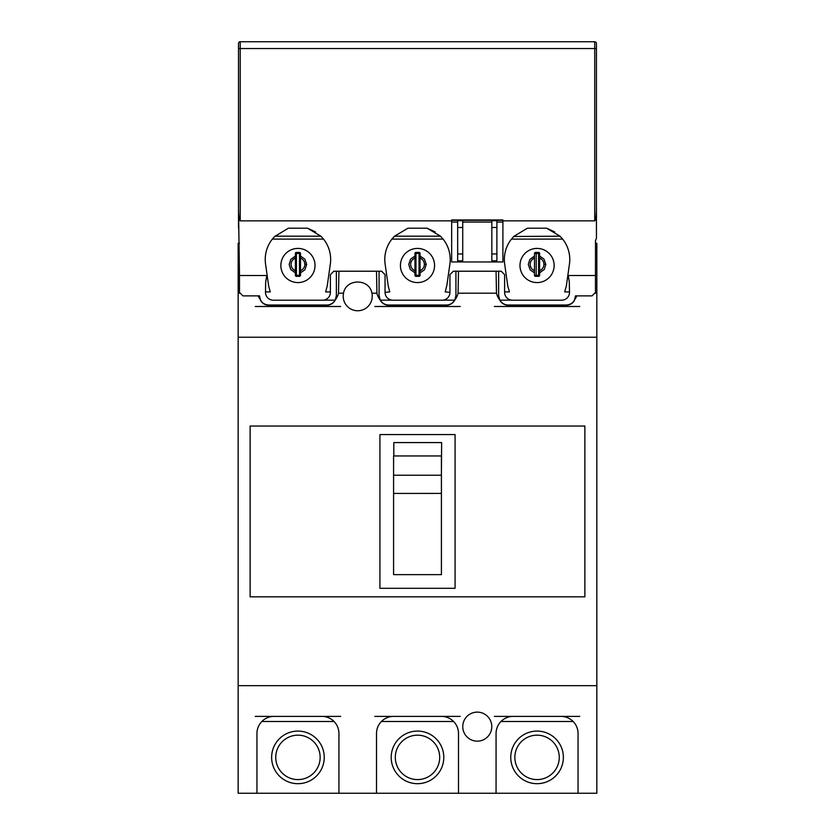 <?xml version="1.0" encoding="UTF-8"?>
<svg xmlns="http://www.w3.org/2000/svg" width="835" height="835" viewBox="0 0 835 835"><rect width="100%" height="100%" fill="white"/><g stroke="black" fill="none" stroke-linecap="round" stroke-linejoin="round"><path stroke-width="1.25" d="M458.488 271.218L458.071 293.179A17.076 17.076 0 0 1 455.012 299.734M448.364 305.005A17.076 17.076 0 0 1 441.412 306.487L460.2 306.487M596.837 337.225L238.163 337.225L238.163 685.65L596.837 685.65L596.837 243.288L595.48 243.288L595.491 240.574L595.459 275.508L568.228 275.508L569.282 281.635L569.512 291.916L564.679 291.916L566.328 286.029L569.407 264.33A32.711 32.711 0 0 0 562.654 239.102L560.034 236.19L546.622 228.195L527.49 228.195L514.078 236.19L512.053 238.382M441.412 471.598L441.642 442.581L393.817 442.581L393.817 455.962M340.638 716.388L321.851 716.388A17.076 17.076 0 0 1 338.937 733.474L338.937 793.25L376.512 793.25L376.512 733.474A17.076 17.076 0 0 1 393.588 716.388L374.8 716.388M441.412 455.962L441.412 493.412L393.588 493.433L393.588 455.962L441.412 455.962M455.075 588.299L379.925 588.299L379.925 434.576L455.075 434.576L455.075 588.299M250.124 596.837L250.124 426.038L584.876 426.038L584.876 596.837L250.124 596.837M441.412 475.219L393.588 475.219M441.412 493.412L441.412 574.637L393.588 574.637L393.588 493.412M255.249 716.388L274.037 716.388A17.076 17.076 0 0 0 256.95 733.474L256.95 793.25L238.163 793.25L238.163 685.65M596.837 685.65L596.837 793.25L578.05 793.25L578.05 733.474A17.076 17.076 0 0 0 560.963 716.388L513.149 716.388A17.076 17.076 0 0 0 496.063 733.474L496.063 793.25L458.488 793.25L458.488 733.474A17.076 17.076 0 0 0 441.412 716.388L460.2 716.388M462.757 726.638A14.519 14.519 0 0 0 478.82 741.073A14.519 14.519 0 0 0 491.794 726.638A14.519 14.519 0 0 0 477.276 712.119A14.519 14.519 0 0 0 462.757 726.638M321.851 716.388L274.037 716.388M441.412 716.388L393.588 716.388M494.362 716.388L513.149 716.388M560.963 716.388L579.751 716.388M379.988 299.734A17.076 17.076 0 0 1 376.929 293.179L376.512 271.218M338.937 271.218L338.509 293.179A17.076 17.076 0 0 1 335.451 299.734M499.549 299.734A17.076 17.076 0 0 1 496.491 293.179L458.071 293.179M496.491 293.179L496.063 271.218M386.636 305.005A17.076 17.076 0 0 0 393.588 306.487L374.8 306.487M239.457 243.288L238.163 243.288L238.163 337.225M328.813 305.005A17.076 17.076 0 0 1 321.851 306.487L340.638 306.487M267.388 305.14A17.076 17.076 0 0 0 274.037 306.487L255.249 306.487M343.529 293.179A14.519 14.519 0 0 0 357.724 310.756A14.519 14.519 0 0 0 371.909 293.179C369.456 278.326 345.982 278.326 343.529 293.179L338.509 293.179M260.04 299.191A17.076 17.076 0 0 1 258.224 295.872M579.751 306.487L560.963 306.487A17.076 17.076 0 0 0 567.612 305.14M506.187 305.005A17.076 17.076 0 0 0 513.149 306.487L494.362 306.487M576.776 295.872A17.076 17.076 0 0 1 574.96 299.191M376.929 293.179L371.909 293.179M239.572 293.179L238.163 293.179M595.376 293.179L596.837 293.179M393.588 306.487L441.412 306.487M274.037 306.487L321.851 306.487M513.149 306.487L560.963 306.487M595.459 275.508L595.449 292.459L592.036 295.872L575.482 295.872L574.48 300.308C572.706 303.439 570.023 305.078 566.433 305.213L508.191 305.213C504.528 305.078 501.741 303.449 499.841 300.308L498.631 295.486A9.582 9.561 -90 0 0 499.852 300.162L499.873 300.162C501.783 303.272 504.549 304.89 508.191 305.015L508.191 305.213M575.482 295.955C574.939 301.445 571.923 304.472 566.433 305.015L508.191 305.015M266.772 275.508L239.488 275.508L239.499 292.459L242.912 295.872L259.518 295.872L260.52 300.308C262.294 303.439 264.977 305.078 268.567 305.213L326.809 305.213C330.472 305.078 333.259 303.449 335.159 300.308L336.369 295.673L336.369 271.218L333.812 271.218L330.399 274.632L330.399 292.344A7.859 7.859 0 0 1 322.54 300.203L273.348 300.203A7.859 7.859 0 0 1 265.488 292.344L265.666 282.303L266.772 275.508M323.27 300.162L335.127 300.162C333.217 303.272 330.451 304.89 326.809 305.015L268.567 305.015C263.077 304.472 260.061 301.445 259.518 295.955M385.05 292.344A7.859 7.859 0 0 0 392.909 300.203L442.091 300.203A7.859 7.859 0 0 0 449.95 292.344L445.232 291.916L446.965 284.85L449.846 264.33A32.711 32.711 0 0 0 443.093 239.102L440.473 236.19L427.071 228.195L407.929 228.195L394.527 236.19L391.907 239.102A32.711 32.711 0 0 0 385.165 264.382L388.233 286.029L389.768 291.916L385.05 292.344M442.821 300.162L454.689 300.162C452.779 303.272 450.002 304.89 446.36 305.015L446.36 305.213C450.034 305.078 452.81 303.449 454.72 300.308L455.931 295.673L455.931 271.218L498.631 271.218L498.631 295.486M446.36 305.213L388.64 305.213C384.966 305.078 382.19 303.449 380.28 300.308L379.069 295.486A9.582 9.561 -90 0 0 380.29 300.162L392.179 300.162M239.488 275.508L238.507 208.719C238.612 216.077 239.175 220.127 240.219 220.857L240.219 48.545L594.729 48.545L594.729 41.75L240.219 41.75A1.712 1.712 0 0 0 238.507 43.462A1.712 1.712 0 0 1 240.219 41.75A1.712 1.712 0 0 0 238.507 43.462L238.507 228.143M400.424 265.488A17.076 17.076 0 0 0 417.5 282.574A17.076 17.076 0 0 0 434.576 265.488A17.076 17.076 0 0 0 417.5 248.412A17.076 17.076 0 0 0 400.424 265.488M446.36 305.015L388.64 305.015C384.998 304.89 382.221 303.272 380.311 300.162L380.311 300.162M596.441 228.143L596.441 43.462L596.441 238.351L595.491 240.574M335.127 300.162L335.148 300.162A9.582 9.561 -90 0 0 336.369 295.486M534.494 270.749L534.494 258.025C531.686 259.414 530.256 261.532 530.194 264.403C530.267 267.242 531.697 269.361 534.494 270.749M594.729 41.75A1.712 1.712 0 0 1 596.441 43.462A1.712 1.712 0 0 0 594.729 41.75A1.712 1.712 0 0 1 596.441 43.462M513.775 236.493L560.034 236.19L562.654 239.102L511.469 239.102A32.711 32.711 0 0 0 504.716 264.382L507.784 286.029L509.433 291.916L504.601 291.916L504.601 274.632L501.188 271.218L498.631 271.218M538.596 276.343A1.023 1.023 -0 0 0 539.619 275.31L536.206 275.299L536.206 253.433L538.596 253.433L538.596 276.322L535.517 276.333L538.596 276.343A1.023 1.023 -0 0 0 539.619 275.299L539.619 253.454M535.517 276.333A1.023 1.023 180 0 1 534.494 275.31A1.023 1.023 180 0 0 535.517 276.333L535.517 276.343A1.023 1.023 180 0 1 534.494 275.31L534.494 253.454M336.369 271.218L379.069 271.218L379.069 295.486M414.943 258.025C412.135 259.414 410.695 261.532 410.643 264.403C410.705 267.242 412.146 269.361 414.943 270.749M454.689 300.162L454.71 300.162A9.582 9.561 -90 0 0 455.931 295.486M451.662 261.96L451.662 219.96L502.9 219.96L502.9 261.96L451.662 261.96M385.05 291.916L385.05 274.632L381.637 271.218L379.069 271.218M240.219 220.857L451.662 220.857M502.9 220.857L594.729 220.857C595.772 220.127 596.336 216.077 596.441 208.719M519.975 265.488A17.076 17.076 0 0 0 537.062 282.574A17.076 17.076 0 0 0 554.137 265.488A17.076 17.076 0 0 0 537.062 248.412A17.076 17.076 0 0 0 519.975 265.488M238.507 208.719L238.507 43.462M539.619 256.074L543.94 259.027L545.819 264.413L544.263 269.454L539.619 272.857M534.494 272.857L530.173 269.893L528.294 264.455L529.881 259.424L534.494 256.074M414.943 272.857L410.298 269.465L408.733 264.403L410.611 259.038L414.943 256.074M420.057 256.074L424.389 259.027L426.267 264.413L424.41 269.862L420.057 272.857M424.357 264.371C424.295 261.522 422.854 259.403 420.057 258.025L420.057 270.749C422.865 269.361 424.305 267.231 424.357 264.371L426.267 264.413M415.966 276.322L415.966 275.299L414.943 275.299A1.023 1.023 -0 0 0 415.966 276.322L419.034 276.343L415.966 276.322A1.023 1.023 180 0 1 414.943 275.31L414.943 253.443L415.966 253.433L419.034 253.433L419.034 275.299L415.966 275.299L415.966 252.421L419.034 252.421A1.023 1.023 0 0 1 420.057 253.443L420.057 253.454M419.034 252.421L419.034 253.433L420.057 253.443L420.057 275.31L419.034 275.299L419.034 276.322A1.023 1.023 -0 0 0 420.057 275.31A1.023 1.023 -0 0 1 419.034 276.322L419.034 276.322M414.943 253.443A1.023 1.023 0 0 1 415.966 252.421A1.023 1.023 -0 0 0 414.943 253.443L414.943 253.454M295.381 272.857L290.747 269.465L289.181 264.403L290.768 259.424L295.381 256.074M300.506 256.074L304.827 259.027L306.706 264.413L304.848 269.862L300.506 272.857M295.381 258.025C292.574 259.414 291.144 261.532 291.081 264.403C291.154 267.242 292.584 269.361 295.381 270.749M300.506 270.749C303.314 269.361 304.744 267.231 304.806 264.371C304.733 261.522 303.303 259.403 300.506 258.025M296.404 276.322L296.404 275.299L295.381 275.299A1.023 1.023 180 0 0 296.404 276.322L296.404 276.343A1.023 1.023 180 0 1 295.381 275.31L295.381 253.443L296.404 253.433L296.404 252.421L299.483 252.421A1.023 1.023 -0 0 1 300.506 253.443L300.506 275.31L296.404 275.299L296.404 253.433L299.483 253.433L299.483 276.322A1.023 1.023 -0 0 0 300.506 275.31A1.023 1.023 -0 0 1 299.483 276.322L296.404 276.322L299.483 276.343M295.381 253.443A1.023 1.023 0 0 1 296.404 252.421A1.023 1.023 -0 0 0 295.381 253.443L295.381 253.454M539.619 270.749C542.426 269.361 543.856 267.231 543.919 264.371C543.846 261.522 542.416 259.403 539.619 258.025L539.619 270.749M511.73 300.162L499.873 300.162M449.95 291.916L449.95 274.632L453.363 271.218L455.931 271.218M535.517 252.421A1.023 1.023 -0 0 0 534.494 253.443A1.023 1.023 -0 0 1 535.517 252.421L538.596 252.421A1.023 1.023 -0 0 1 539.619 253.443A1.023 1.023 0 0 0 538.596 252.421L538.596 253.433L539.619 253.443M392.492 238.382L391.907 239.102L443.093 239.102L440.473 236.19L394.527 236.19L392.638 238.215M435.171 231.942L427.071 228.195M504.601 291.916L504.601 292.344A7.859 7.859 0 0 0 512.46 300.203L561.652 300.203A7.859 7.859 0 0 0 569.512 292.344L569.512 291.916M554.722 231.942L546.622 228.195M265.488 291.916L270.258 291.916L268.672 286.029L265.593 264.33A32.711 32.711 0 0 1 272.346 239.102L323.531 239.102L320.922 236.19L307.51 228.195L288.378 228.195L274.663 236.493M274.339 236.827L273.076 238.215M272.941 238.382L274.965 236.19L320.922 236.19L323.531 239.102A32.711 32.711 0 0 1 330.284 264.382L327.216 286.029L325.629 291.916L330.399 291.916M315.609 231.942L307.51 228.195M513.452 236.827L512.189 238.215M457.674 253.976L457.674 260.844L462.726 260.844L462.726 253.976L457.674 253.976L457.674 220.356L451.662 220.356M491.836 260.812L496.888 260.812L496.888 227.496L491.836 227.496L491.836 260.812M502.9 220.356L496.888 220.356L496.888 227.496M462.726 253.976L462.726 220.356L491.836 220.356L491.836 227.496M315.025 265.488A17.076 17.076 0 0 1 297.938 282.574A17.076 17.076 0 0 1 280.863 265.488A17.076 17.076 0 0 1 297.938 248.412A17.076 17.076 0 0 1 315.025 265.488M297.938 779.587A22.201 22.201 0 0 1 275.738 757.387A22.201 22.201 0 0 1 297.938 735.176A22.201 22.201 0 0 1 320.149 757.387A22.201 22.201 0 0 1 297.938 779.587M297.938 731.084A26.302 26.302 0 0 0 271.636 757.387A26.302 26.302 0 0 0 297.938 783.689A26.302 26.302 0 0 0 324.241 757.387A26.302 26.302 0 0 0 297.938 731.084M256.95 793.25L338.937 793.25M334.052 721.513L261.835 721.513M417.5 779.587A22.201 22.201 0 0 1 395.299 757.387A22.201 22.201 0 0 1 417.5 735.176A22.201 22.201 0 0 1 439.701 757.387A22.201 22.201 0 0 1 417.5 779.587M417.5 731.084A26.302 26.302 0 0 0 391.197 757.387A26.302 26.302 0 0 0 417.5 783.689A26.302 26.302 0 0 0 443.802 757.387A26.302 26.302 0 0 0 417.5 731.084M376.512 793.25L458.488 793.25M453.614 721.513L381.386 721.513M537.062 779.587A22.201 22.201 0 0 1 514.851 757.387A22.201 22.201 0 0 1 537.062 735.176A22.201 22.201 0 0 1 559.262 757.387A22.201 22.201 0 0 1 537.062 779.587M537.062 731.084A26.302 26.302 0 0 0 510.759 757.387A26.302 26.302 0 0 0 537.062 783.689A26.302 26.302 0 0 0 563.364 757.387A26.302 26.302 0 0 0 537.062 731.084M496.063 793.25L578.05 793.25M573.165 721.513L500.948 721.513M238.507 48.555L240.219 48.545L240.219 41.75M594.729 220.857L594.729 48.545L596.441 48.555M306.706 264.413L304.806 264.371M545.819 264.413L543.919 264.371M534.494 275.31L536.206 275.299L536.206 276.322M534.494 253.443L536.206 253.433L536.206 252.421L534.494 253.443M299.483 252.421L299.483 253.433L300.506 253.443A1.023 1.023 0 0 0 299.483 252.421M457.674 222.058L451.662 222.058M462.726 222.058L491.836 222.058M496.888 220.701L491.836 220.701M491.836 220.43L496.888 220.43M491.836 253.944L496.888 253.944M457.674 220.43L462.726 220.43M462.726 227.496L457.674 227.496M462.726 220.701L457.674 220.701M496.888 222.058L502.9 222.058"/></g></svg>
